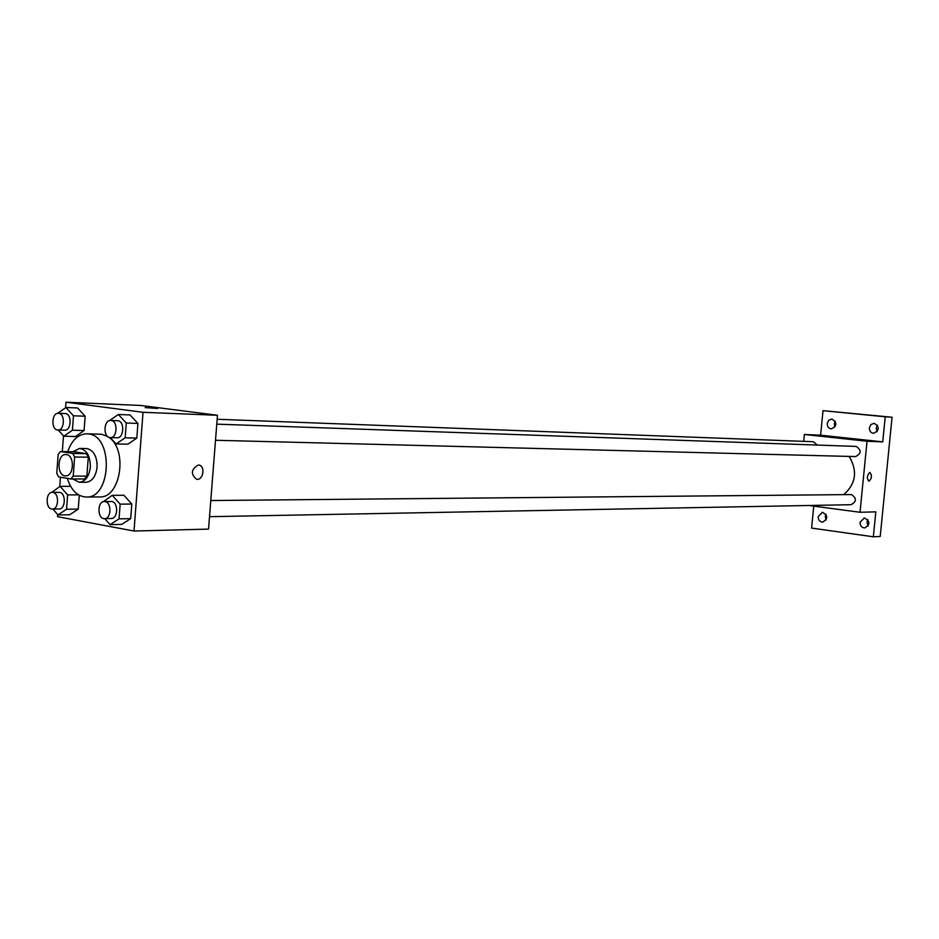 <?xml version="1.0" encoding="UTF-8"?>
<svg xmlns="http://www.w3.org/2000/svg" width="939" height="939" viewBox="0 0 939 939"><rect width="100%" height="100%" fill="white"/><g stroke="black" fill="none" stroke-linecap="round" stroke-linejoin="round"><path stroke-width="1.41" d="M66.434 454.605C74.874 455.368 74.04 476.46 65.601 475.862C56.68 476.319 56.915 453.913 65.812 454.546L66.434 454.605M58.148 454.417L56.763 473.338L58.594 476.895L70.883 478.949L73.219 476.073L74.639 457.011L72.773 453.443L60.46 451.53L58.148 454.417M73.219 476.073L86.869 476.132L88.278 457.211L74.639 457.011M72.773 453.443L86.411 453.666L74.111 451.765L60.46 451.53M86.411 453.666L88.278 457.211M86.869 476.132L84.533 478.996L70.883 478.949M72.726 478.96L79.263 482.27C85.426 481.496 89.123 476.449 90.344 467.117C90.332 456.037 86.752 449.804 79.604 448.419L72.866 451.741M79.604 448.419L87.304 448.631C93.912 450.661 97.175 456.847 97.093 467.176C95.872 476.472 92.175 481.507 86.012 482.282L79.263 482.27M67.702 451.659C71.81 440.121 78.183 434.158 86.822 433.795L88.407 433.935C113.689 435.849 111.448 498.621 86.177 497.036C77.421 496.473 71.129 490.24 67.303 478.35M86.822 433.795L101.752 434.299L107.645 436.506M108.619 437.163C128.197 449.429 120.638 498.503 99.534 496.942L86.177 497.036M104.734 518.645L110.039 524.655L121.706 524.396L130.697 518.645L131.812 504.032L123.913 495.264L112.246 495.334L103.278 501.708M52.901 509.044L58.007 514.936L69.709 514.748L78.254 509.114L79.287 495.276L78.254 509.114L66.563 509.267L67.62 494.912L60.108 486.343L51.586 492.447M57.69 514.572L57.537 516.685L134.007 531.028L143.033 412.303L65.965 402.209L65.554 407.749M63.488 435.872L62.326 451.565M60.436 477.2L59.756 486.59M110.286 437.597L116.119 443.947L127.774 444.206L136.812 438.114L137.927 423.419L129.993 414.932L118.337 414.486L109.44 420.637M58.218 430.003L63.805 436.224L75.496 436.529L84.087 430.543L85.156 416.212L77.608 407.972L65.918 407.491L57.737 413.313M134.007 531.028L208.54 529.103L217.461 415.273L143.033 412.303M198.223 465.005L198.575 465.016C205.512 465.357 203.575 480.345 196.721 479.336C190.523 474.195 191.016 469.418 198.223 465.005C191.016 469.418 190.511 474.195 196.721 479.336L196.721 479.336C203.563 480.345 205.5 465.357 198.563 465.016M217.461 415.273L140.885 405.484L65.965 402.209M157.635 408.477L145.205 407.62L157.635 408.477M849.185 456.413C857.741 470.955 855.957 483.691 843.821 494.607M817.329 445.063L813.327 441.717L217.144 419.264M210.782 500.534L851.473 494.571C856.826 498.245 856.697 501.614 851.086 504.701L209.514 516.685M216.768 424.146L856.192 446.424C861.626 450.192 861.415 453.572 855.558 456.577L215.501 440.274M809.007 505.487L860.03 512.271L867.026 441.248L804.371 434.487L803.702 441.353M867.026 441.248L882.742 441.87L885.219 416.799L892.05 417.233L880.219 536.451L873.34 536.791L875.817 511.861L860.03 512.271M869.843 472.423L869.925 472.423C872.19 475.615 871.85 478.55 868.892 481.249C866.638 478.174 866.955 475.228 869.843 472.423C866.955 475.228 866.638 478.174 868.892 481.249L868.892 481.249C871.838 478.55 872.19 475.615 869.925 472.423M892.05 417.233L823.01 410.66L820.627 435.191L804.371 434.487M813.749 506.109L811.613 528.082L873.34 536.791M882.742 441.87L820.627 435.191M834.525 437.21L828.057 436.694L834.525 437.21M860.042 522.342L864.326 517.952C870.23 521.086 870.359 524.42 864.749 527.953C861.662 527.648 860.089 525.781 860.042 522.342M818.162 516.626L822.364 512.283C828.069 515.405 828.175 518.692 822.693 522.143C819.724 521.826 818.209 519.983 818.162 516.626M869.35 427.832L870.946 424.498L874.162 423.289C879.761 426.928 879.573 430.273 873.587 433.313C870.758 432.832 869.35 431.001 869.35 427.832M827.224 423.489L828.773 420.203L831.907 419.005C837.33 422.597 837.13 425.895 831.32 428.877C828.585 428.407 827.212 426.611 827.224 423.489M885.219 416.799L823.01 410.66M825.968 514.243L825.264 516.427L826.156 519.983M835.299 421.2L834.278 423.876L834.959 427.069M877.496 425.238L876.24 428.196L877.12 431.717M867.859 519.643L866.967 522.107L868.117 526.016M63.805 436.224L72.409 430.215L73.465 415.789L65.918 407.491M58.382 413.277L65.472 413.571C72.162 414.052 71.329 430.813 64.65 430.191L57.901 430.003C50.941 430.191 51.445 412.632 58.382 413.277L58.723 413.313C65.413 413.794 64.58 430.625 57.901 430.003M75.496 436.529L84.087 430.543L72.409 430.215M84.087 430.543L85.156 416.212L73.465 415.789M85.156 416.212L77.608 407.972M58.007 514.936L66.563 509.267M52.291 492.365L59.662 492.388C66.153 493.092 65.624 509.314 59.134 508.961L52.373 509.044C45.459 509.525 45.377 492.001 52.291 492.365L52.913 492.423C59.403 493.116 58.875 509.396 52.373 509.044M69.709 514.748L78.254 509.114M78.524 494.853L67.62 494.912M70.613 486.332L60.108 486.343M116.119 443.947L125.169 437.809L126.284 423.019L118.337 414.486M110.767 420.449L117.868 420.719C124.887 421.235 124.042 438.384 117.035 437.762L110.309 437.597C102.985 437.809 103.454 419.792 110.767 420.449L111.142 420.484C118.161 421.001 117.328 438.22 110.309 437.597M127.774 444.206L136.812 438.114L125.169 437.809M136.812 438.114L137.927 423.419L126.284 423.019M137.927 423.419L129.993 414.932M110.039 524.655L119.042 518.868L120.157 504.149L112.246 495.334M104.37 501.543L111.788 501.532C118.584 502.271 118.068 518.844 111.26 518.516L104.534 518.645C97.257 519.185 97.081 501.203 104.37 501.543L105.051 501.59C111.847 502.342 111.342 518.974 104.534 518.645M121.706 524.396L130.697 518.645L119.042 518.868M130.697 518.645L131.812 504.032L120.157 504.149M131.812 504.032L123.913 495.264"/></g></svg>
